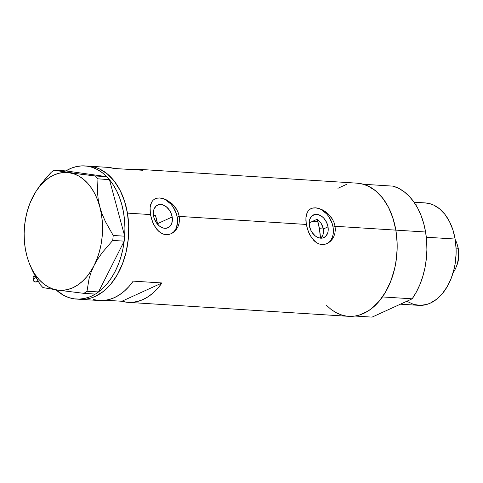 <?xml version="1.0" encoding="UTF-8"?>
<svg xmlns="http://www.w3.org/2000/svg" width="483" height="483" viewBox="0 0 483 483"><rect width="100%" height="100%" fill="white"/><g stroke="black" fill="none" stroke-linecap="round" stroke-linejoin="round"><path stroke-width="0.72" d="M328.017 226.859A12.486 8.809 -114.5 0 1 323.87 237.624A12.486 8.809 -114.5 0 1 309.355 225.676L309.295 221.16L309.808 219.155L311.825 216.028L314.892 214.464L318.532 214.694L322.197 216.686L323.858 218.256L326.538 222.252L328.017 226.859L328.078 231.375L327.565 233.38L325.548 236.501L322.481 238.071L318.84 237.835L316.975 237.05L315.176 235.843L312.048 232.395L310.835 230.282L309.355 225.676A12.486 8.809 -114.5 0 1 313.503 214.911A12.486 8.809 -114.5 0 1 328.017 226.859L323.387 228.972L328.017 226.859M323.55 231.804L323.387 228.972L323.55 231.804L323.073 234.484L323.55 231.804M321.014 238.197L323.073 234.484M172.183 216.982A12.486 8.809 -114.5 0 1 168.036 227.747A12.486 8.809 -114.5 0 1 153.522 215.798L153.461 211.282L153.974 209.278L155.991 206.15L159.058 204.587L162.699 204.816L166.363 206.809L169.491 210.262L170.704 212.375L172.183 216.982L172.401 219.294L171.731 223.502L169.714 226.624L168.283 227.626L164.866 228.308L163.012 227.964L159.348 225.972L156.214 222.518L154.095 218.135L153.522 215.798A12.486 8.809 -114.5 0 1 157.669 205.034A12.486 8.809 -114.5 0 1 172.183 216.982L157.464 223.701L172.183 216.982M171.024 233.808A19.248 13.584 65.5 0 0 177.237 217.302L179.223 216.396L179.483 220.013L179.048 223.514L177.961 226.714L175.287 230.753L171.236 233.718L173.427 232.172L175.22 230.023L176.543 227.354L177.569 220.87L177.237 217.302A19.248 13.584 65.5 0 0 155.067 198.791M326.858 243.686A19.248 13.584 65.5 0 0 333.071 227.179L335.057 226.273L335.317 229.89L334.876 233.386L333.795 236.592L332.129 239.411L329.998 241.711L327.504 243.384L324.769 244.356L321.95 244.567L319.136 243.993L316.462 242.683L311.789 238.113L308.317 231.689L306.288 224.45L179.223 216.396L179.483 220.013L179.048 223.514L177.961 226.714L176.295 229.54L174.164 231.834L171.67 233.506L168.935 234.478L166.116 234.69L163.302 234.116L160.628 232.806L157.029 229.6L154.059 225.205L152.483 221.812L150.454 214.573L150.098 207.714L150.599 204.756L151.565 202.262L153.002 200.282L154.898 198.875L157.216 198.09L159.909 197.945L162.849 198.447L165.941 199.582L171.906 203.548L174.508 206.277L176.657 209.387L178.263 212.81L179.223 216.396L306.288 224.45L305.932 217.591L306.433 214.633L307.393 212.14L308.83 210.159L310.726 208.753L313.044 207.968L315.743 207.823L318.683 208.324L324.836 211.174L330.342 216.155L332.491 219.264L334.097 222.687L335.057 226.273L335.317 229.89L334.876 233.386L333.795 236.592L331.121 240.631L326.677 243.77M322.294 236.368L322.016 236.851M76.392 299.074A66.714 44.207 93.6 0 1 74.153 298.844L79.502 299.104L84.869 298.385L90.176 296.701L95.344 294.075A66.714 44.207 93.6 0 1 76.392 299.074L99.407 300.535A66.714 44.207 -86.4 0 0 133.205 281.136L161.974 282.96A66.714 44.207 93.6 0 1 128.176 302.358L348.641 316.329A66.714 44.207 -86.4 0 0 395.855 230.125L335.057 226.273L395.855 230.125A66.714 44.207 -86.4 0 0 357.082 183.166L136.617 169.195A66.714 44.207 93.6 0 1 142.914 170.288L114.145 168.464A66.714 44.207 -86.4 0 0 107.848 167.372L88.667 166.158A66.714 44.207 93.6 0 1 127.44 213.112L150.454 214.573L127.44 213.112A66.714 44.207 93.6 0 1 80.226 299.315A66.714 44.207 -86.4 0 0 128.442 237.225A66.714 44.207 -86.4 0 0 90.907 166.381A66.714 44.207 -86.4 0 0 88.667 166.158L84.833 165.911A66.714 44.207 93.6 0 1 87.073 166.14L90.907 166.381L87.073 166.14L92.331 167.378L97.415 169.569L102.251 172.685L106.834 176.687L65.881 170.916A66.714 44.207 93.6 0 1 84.833 165.911M107.794 167.366L114.145 168.464L142.914 170.288L137.631 169.273L130.229 169.485A66.714 44.207 93.6 0 1 136.617 169.195M171.67 233.506L168.935 234.478L166.116 234.69L163.302 234.116L160.628 232.806L158.164 230.814L154.059 225.205L151.27 218.219L150.056 211.011L150.098 207.714L151.565 202.262L153.002 200.282L154.862 198.881M327.504 243.384L324.769 244.356L321.95 244.567L319.136 243.993L316.462 242.683L313.998 240.691L309.893 235.082L307.103 228.097L305.884 220.888L305.932 217.591L307.393 212.14L308.83 210.159L310.696 208.759M99.359 300.529L103.76 300.486L109.116 299.545L114.399 297.637L119.518 294.793L124.409 291.062L128.991 286.485L133.205 281.136L161.974 282.96L157.76 288.309L153.177 292.885L148.287 296.616L143.167 299.46L137.89 301.368L132.529 302.31L127.162 302.273L121.879 301.265L105.795 300.245L121.879 301.265L161.974 282.96L121.879 301.265A66.714 44.207 93.6 0 0 128.176 302.358M342.344 315.236L336.615 312.966L331.187 309.531L326.466 305.316M333.916 311.426L337.937 313.6L342.097 315.164L346.365 316.093L350.694 316.389L355.041 316.039L359.37 315.049L367.798 311.203L371.813 308.383L379.27 301.078L385.706 291.798L390.88 280.907L394.593 268.814L395.855 262.462L397.129 249.457L397.129 242.925L395.855 230.125L392.927 218.081L388.459 207.249L382.627 198.048L375.647 190.839L367.792 185.895L363.633 184.331L357.034 183.166M346.359 184.446L337.931 188.292M77.95 299.086L82.279 299.375L86.626 299.025L90.955 298.035L95.217 296.423L103.398 291.37L110.849 284.064L117.291 274.785L122.465 263.893L126.178 251.8L128.285 238.976L128.713 225.917L127.44 213.112L124.511 201.067L120.044 190.236L114.205 181.04L107.232 173.832L99.377 168.881L95.211 167.323L88.612 166.152L95.175 167.311L99.335 168.863L107.196 173.802L114.181 180.998L120.019 190.187L124.493 201.013L127.427 213.057L128.713 225.857L128.291 238.916L126.19 251.746L122.483 263.839L117.315 274.742L110.885 284.028L103.434 291.34L95.26 296.405L90.991 298.023L86.668 299.019L82.315 299.375L77.986 299.086M154.88 216.094L153.407 214.657M322.59 226.147L323.387 228.972L321.213 223.49L322.59 226.147M318.877 220.665L321.213 223.49M317.18 219.246L309.144 222.917L317.18 219.246A56.451 37.402 93.6 0 1 319.426 228.719L323.387 228.972L319.426 228.719A56.451 37.402 93.6 0 1 320.446 238.161L319.426 228.719L317.18 219.246L319.372 221.16M93.11 299.442L98.393 300.45M321.769 209.459L327.734 213.426L332.491 219.264L334.097 222.687L335.057 226.273L333.071 227.179A19.248 13.584 65.5 0 0 310.901 208.668M310.726 208.753L313.044 207.968L315.743 207.823L318.683 208.324M327.063 243.589L329.261 242.049L331.054 239.9L332.37 237.231L333.167 234.14L333.071 227.179L332.189 223.575L328.923 216.819L326.659 213.921L321.322 209.64M318.448 208.427L315.58 207.895L312.833 208.07M165.941 199.582L171.906 203.548L176.657 209.387L178.263 212.81L179.223 216.396L177.237 217.302L176.355 213.697L173.089 206.941L170.825 204.043L165.488 199.769M154.898 198.875L157.216 198.09L159.909 197.945L162.849 198.447M162.614 198.549L159.746 198.018L156.999 198.193M74.153 298.844A66.714 44.207 93.6 0 1 56.07 289.872L63.81 295.421L68.894 297.613L74.153 298.844M27.175 256.986L29.276 263.332L32.391 270.595L40.324 284.698L42.915 287.572L57.634 290.096L83.927 293.35L87 291.279L98.514 291.931L97.433 292.71L98.478 292.004L87 291.279L89.059 278.697L91.136 272.164L94.082 265.481L97.801 258.96L102.251 252.579L112.738 240.425L113.221 235.475L124.692 236.199L124.529 237.877L124.692 236.199L113.221 235.475L105.342 221.486L102.215 214.223L99.8 206.784L98.236 199.521L97.475 192.403L97.946 178.837L95.356 175.963L106.834 176.687L107.709 177.659L106.834 176.687L95.356 175.963L81.15 174.285L54.344 170.179L65.881 170.916L54.344 170.179L51.27 172.256L40.862 184.307L36.406 190.688L30.562 201.755A59.017 39.105 93.6 0 1 32.621 197.318A59.017 39.105 93.6 0 1 69.063 172.703A59.017 39.105 93.6 0 1 99.8 206.784L98.236 199.521L97.475 192.403L97.946 178.837L109.424 179.561L108.548 178.589L109.448 179.646L97.946 178.837L95.356 175.963L69.063 172.703L54.344 170.179L51.27 172.256L45.849 178.179L36.406 190.688L32.621 197.318L29.705 203.886L27.362 210.926L25.641 218.316L24.567 225.929L24.15 233.639L24.41 241.307L25.327 248.811L26.909 256.026A59.017 39.105 93.6 0 1 30.562 201.755M124.173 241.222L124.379 239.471L124.216 241.15L98.514 291.931L124.173 241.222L122.869 249.15L120.943 256.835L118.426 264.165L115.352 271.023L111.766 277.32L107.727 282.953L103.284 287.85L98.514 291.931A66.714 44.207 93.6 0 0 124.173 241.222M26.903 256.002L29.101 262.794L31.884 269.037L35.205 274.634L39.008 279.5L43.228 283.533L47.793 286.679L52.623 288.882L57.634 290.096L83.927 293.35L95.399 294.081L96.443 293.38L95.399 294.081L83.927 293.35L87 291.279L89.059 278.697L91.136 272.164L94.082 265.481L97.801 258.96L102.251 252.579L112.738 240.425L124.216 241.15L112.738 240.425L113.221 235.475L105.342 221.486L102.215 214.223L99.8 206.784A59.017 39.105 93.6 0 1 94.082 265.481A59.017 39.105 93.6 0 1 57.634 290.096A59.017 39.105 93.6 0 1 27.084 256.666A59.017 39.105 93.6 0 1 26.903 256.014L26.885 255.936M109.448 179.646L124.674 236.121L109.448 179.646L113.306 184.941L116.687 190.942L119.536 197.547L121.813 204.671L123.485 212.2L124.529 220.031L124.928 228.042L124.674 236.121A66.714 44.207 93.6 0 0 109.448 179.646M65.881 170.916L106.773 176.681A66.714 44.207 93.6 0 0 87.073 166.14L81.718 165.88L76.35 166.599L71.043 168.283L65.881 170.916M29.276 263.332L32.391 270.595L36.134 277.749L40.324 284.698L42.915 287.572L57.634 290.096L62.748 290.307L67.868 289.51L72.915 287.723L77.793 284.964L82.43 281.293L86.735 276.771L90.641 271.47L94.082 265.481L96.998 258.912L99.335 251.872L101.062 244.483L102.136 236.869L102.553 229.159L102.293 221.492L101.37 213.987L99.8 206.784L97.602 200.004L94.819 193.761L91.498 188.159L87.695 183.299L83.474 179.265L78.91 176.12L74.08 173.916L69.063 172.703L63.955 172.491L58.829 173.288L53.788 175.075L48.904 177.835L44.273 181.505L39.968 186.027L36.056 191.328L32.621 197.318M97.433 292.71L96.443 293.38L97.433 292.71M124.529 237.877L124.379 239.471L124.529 237.877M107.709 177.659L108.548 178.589L107.709 177.659M155.508 215.496L157.549 224.251A42.341 28.056 -86.4 0 0 156.172 217.724M400.413 304.181L418.797 305.347A51.319 34.003 -86.4 0 0 455.113 239.037L426.314 237.213L455.113 239.037A51.319 34.003 -86.4 0 0 425.288 202.914L414.028 202.202M382.439 296.936L412.168 298.82A66.714 44.207 -86.4 0 0 425.583 232.009L395.855 230.125A66.714 44.207 93.6 0 1 382.439 296.936L412.168 298.82L372.073 317.12L355.029 316.039L372.073 317.12L412.168 298.82L416.364 292.016L419.932 284.475L422.818 276.33L424.968 267.727L426.332 258.834L426.894 249.802L426.646 240.806L425.583 232.009A66.714 44.207 -86.4 0 0 393.108 186.142L363.385 184.258A66.714 44.207 93.6 0 1 395.855 230.125L425.583 232.009L423.73 223.575L421.122 215.653L417.801 208.396L413.84 201.93L409.3 196.382L404.265 191.848L398.837 188.418L393.108 186.142L363.385 184.258L369.109 186.535L374.542 189.964L379.572 194.498L384.112 200.047L388.072 206.513L391.393 213.77L394.001 221.691L395.855 230.125L396.917 238.922L397.165 247.918L396.603 256.944L395.239 265.843L393.09 274.447L390.204 282.591L386.635 290.132L382.439 296.936M425.251 202.914L430.323 203.814L433.529 205.015L439.566 208.819L444.94 214.367L449.425 221.437L452.861 229.769L455.113 239.037L456.097 248.884L456.097 253.907L455.113 263.911L454.141 268.802L451.285 278.099L447.306 286.479L442.356 293.616L436.62 299.237L430.329 303.119L427.05 304.362L420.373 305.395L413.762 304.453L407.471 301.579M415.501 204.424L417.04 203.898M457.812 246.626L458.083 248.25A24.379 16.15 93.6 0 1 455.916 267.667A24.379 16.15 93.6 0 1 453.09 272.792A24.379 16.15 -86.4 0 0 458.083 248.25L456.067 248.123L458.083 248.25L458.452 249.476A20.787 13.772 -86.4 0 0 457.83 246.692L457.353 244.984A24.379 16.15 93.6 0 1 458.083 248.25A24.379 16.15 -86.4 0 0 455.197 239.544A24.379 16.15 93.6 0 1 457.353 244.984M455.916 267.667L456.604 266.03A20.787 13.772 -86.4 0 0 458.452 249.476L458.717 257.536L458.059 261.532L456.58 266.091M33.659 276.469L33.031 277.465L33.623 278.667L36.032 277.568L33.623 278.667L33.725 281.076L34.861 281.981L36.322 281.987L36.835 281.45L36.533 281.921M33.073 277.037L33.852 281.305M33.508 279.923L33.725 281.076M34.673 281.921L36.69 281.837M35.35 276.258L33.858 276.373M33.049 277.103L33.152 277.834M170.843 233.899L171.236 233.718M312.32 221.468L317.923 221.824M35.066 275.823L33.744 276.421M38.145 281.184L36.581 281.897M33.544 280.502L33.031 277.477"/></g></svg>
